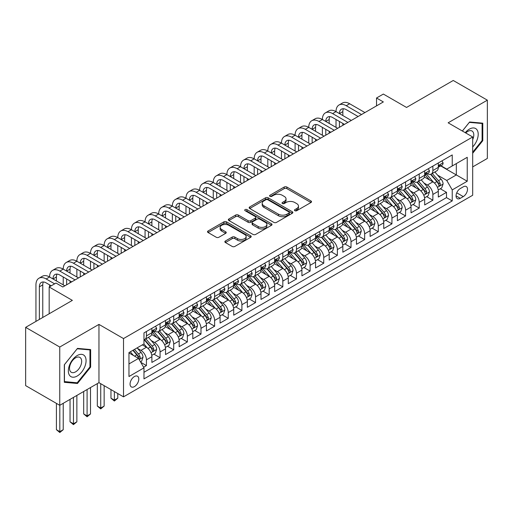 <?xml version="1.0" encoding="UTF-8"?>
<svg xmlns="http://www.w3.org/2000/svg" width="513" height="513" viewBox="0 0 513 513"><rect width="100%" height="100%" fill="white"/><g stroke="black" fill="none" stroke-linecap="round" stroke-linejoin="round"><path stroke-width="0.77" d="M294.866 210.708A1.327 0.763 0 0 0 296.738 210.708L310.968 202.5A1.892 1.09 0 0 0 311.519 201.724A1.892 1.09 0 0 0 310.968 200.955L286.863 187.04A1.892 1.09 0 0 0 284.189 187.04L269.966 195.254A1.327 0.763 0 0 0 269.575 195.793A1.327 0.763 0 0 0 269.966 196.332A1.327 0.763 0 0 0 271.839 196.332L273.679 195.273A6.06 3.495 0 0 1 282.246 195.273L284.253 196.428A6.06 3.495 0 0 1 286.03 198.903A6.06 3.495 0 0 1 284.253 201.378L282.413 202.443A1.327 0.763 0 0 0 282.028 202.981A1.327 0.763 0 0 0 282.413 203.52A1.327 0.763 0 0 0 284.292 203.52L286.132 202.462A6.06 3.495 0 0 1 294.699 202.462L296.706 203.616A6.06 3.495 0 0 1 298.483 206.091A6.06 3.495 0 0 1 296.706 208.567L294.866 209.631A1.327 0.763 0 0 0 294.475 210.17A1.327 0.763 0 0 0 294.866 210.708L294.866 209.631M134.425 386.61A6.175 3.565 120 0 0 138.459 381.172A6.175 3.565 120 0 0 137.51 376.221A6.175 3.565 120 0 0 134.425 376.529A6.175 3.565 120 0 0 130.392 381.967A6.175 3.565 120 0 0 131.341 386.917A6.175 3.565 120 0 0 134.425 386.61M225.412 240.988A1.892 1.09 0 0 0 224.861 241.764A1.892 1.09 0 0 0 225.412 242.54L232.177 246.439A1.892 1.09 0 0 0 234.851 246.439L250.652 237.32A1.892 1.09 0 0 0 251.203 236.544A1.892 1.09 0 0 0 250.652 235.775L226.554 221.86A1.892 1.09 0 0 0 223.873 221.86L208.079 230.978A1.892 1.09 0 0 0 207.521 231.754A1.892 1.09 0 0 0 208.079 232.53L216.242 237.243A1.892 1.09 0 0 0 218.923 237.243L225.682 233.338A1.892 1.09 0 0 0 226.239 232.569A1.892 1.09 0 0 0 225.682 231.793L221.635 229.452A5.066 2.924 0 0 1 220.148 227.387A5.066 2.924 0 0 1 223.277 224.688A5.066 2.924 0 0 1 228.798 225.322L244.663 234.479A5.066 2.924 0 0 1 246.144 236.544A5.066 2.924 0 0 1 243.015 239.25A5.066 2.924 0 0 1 237.5 238.616L234.851 237.089A1.892 1.09 0 0 0 232.177 237.089L225.412 240.988L225.412 242.54M472.685 166.905L487.35 158.44L487.35 100.163L453.248 80.477L406.533 107.448L383.346 94.065L376.529 98.002L383.346 101.94L62.817 286.991L56 283.054L49.177 286.991L49.177 313.77M59.752 347.038L59.752 405.315L98.964 382.672L98.964 324.402L59.752 347.038L25.65 327.352L72.365 300.381L49.177 286.991M98.964 324.402L123.511 338.574L472.685 136.977L472.685 195.254L123.511 396.85L123.511 338.574M487.35 100.163L448.138 122.806L472.685 136.977M273.814 222.398A1.892 1.09 0 0 0 276.488 222.398L292.288 213.28A1.892 1.09 0 0 0 292.846 212.51A1.892 1.09 0 0 0 292.288 211.734L268.19 197.819A1.892 1.09 0 0 0 265.51 197.819L249.716 206.944A1.892 1.09 0 0 0 249.158 207.714A1.892 1.09 0 0 0 249.716 208.49L273.814 222.398M245.624 210.997A1.327 0.763 0 0 1 246.971 211.183L246.971 209.612L271.467 223.751A1.892 1.09 0 0 1 272.025 224.527A1.892 1.09 0 0 1 271.467 225.303L255.673 234.422A1.892 1.09 0 0 1 252.992 234.422L228.894 220.507L228.894 218.961A1.892 1.09 0 0 0 228.343 219.737A1.892 1.09 0 0 0 228.894 220.507M228.894 218.961L235.659 215.056A1.892 1.09 0 0 1 238.333 215.056L248.106 220.699A1.892 1.09 0 0 0 250.786 220.699L255.269 218.108A1.892 1.09 0 0 0 255.827 217.339A1.892 1.09 0 0 0 255.269 216.563L245.092 210.689A1.327 0.763 0 0 1 244.707 210.15A1.327 0.763 0 0 1 245.528 209.445A1.327 0.763 0 0 1 246.971 209.612M59.752 405.315L25.65 385.629L25.65 327.352M143.602 367.218L146.429 365.583L140.767 362.319M137.548 348.41L140.972 350.385A7.714 4.457 60 0 1 146.429 359.837L151.886 356.689L151.886 362.435L160.069 357.708L153.862 354.124M151.188 340.536L154.612 342.511A7.714 4.457 60 0 1 160.069 351.963L165.526 348.808L165.526 354.56L173.708 349.834L167.501 346.249M164.827 332.661L168.251 334.636A7.714 4.457 60 0 1 173.708 344.088L179.165 340.933L179.165 346.685L187.348 341.959L181.14 338.375M178.466 324.787L181.891 326.762A7.714 4.457 60 0 1 187.348 336.214L192.805 333.059L192.805 338.811L200.987 334.085L194.78 330.5M192.106 316.912L195.53 318.887A7.714 4.457 60 0 1 200.987 328.339L206.444 325.184L206.444 330.936L214.626 326.21L208.419 322.626M205.745 309.038L209.169 311.013A7.714 4.457 60 0 1 214.626 320.465L220.083 317.31L220.083 323.062L228.266 318.336L222.058 314.751M219.384 301.163L222.809 303.138A7.714 4.457 60 0 1 228.266 312.59L233.723 309.435L233.723 315.187L241.905 310.461L235.698 306.877M233.024 293.289L236.448 295.264A7.714 4.457 60 0 1 241.905 304.716L247.362 301.561L247.362 307.313L255.545 302.587L249.337 299.002M246.663 285.414L250.088 287.389A7.714 4.457 60 0 1 255.545 296.835L261.002 293.686L261.002 299.438L269.184 294.712L262.977 291.127M260.303 277.533L263.727 279.514A7.714 4.457 60 0 1 269.184 288.96L274.641 285.812L274.641 291.564L282.823 286.838L276.616 283.253M273.942 269.658L277.366 271.64A7.714 4.457 60 0 1 282.823 281.086L288.28 277.937L288.28 283.689L296.463 278.963L290.255 275.378M287.581 261.784L291.006 263.765A7.714 4.457 60 0 1 296.463 273.211L301.92 270.062L301.92 275.814L310.102 271.088L303.895 267.504M301.221 253.909L304.645 255.891A7.714 4.457 60 0 1 310.102 265.336L315.559 262.188L315.559 267.94L323.741 263.214L317.534 259.629M314.86 246.035L318.284 248.016A7.714 4.457 60 0 1 323.741 257.462L329.199 254.313L329.199 260.065L337.381 255.339L331.174 251.755M328.5 238.16L331.924 240.142A7.714 4.457 60 0 1 337.381 249.587L342.838 246.439L342.838 252.191L351.02 247.465L344.819 243.88M342.139 230.286L345.57 232.267A7.714 4.457 60 0 1 351.02 241.713L356.477 238.564L356.477 244.316L364.66 239.59L358.459 236.006M355.778 222.411L359.209 224.393A7.714 4.457 60 0 1 364.66 233.838L370.117 230.69L370.117 236.442L378.299 231.716L372.098 228.131M369.424 214.537L372.848 216.518A7.714 4.457 60 0 1 378.299 225.964L383.756 222.815L383.756 228.561L391.938 223.841L385.738 220.257M383.064 206.662L386.488 208.644A7.714 4.457 60 0 1 391.938 218.089L397.395 214.941L397.395 220.686L405.578 215.967L399.377 212.382M396.703 198.787L400.127 200.769A7.714 4.457 60 0 1 405.578 210.215L411.035 207.066L411.035 212.812L419.217 208.092L413.016 204.507M410.342 190.913L413.767 192.888A7.714 4.457 60 0 1 419.217 202.34L424.674 199.191L424.674 204.937L432.863 200.217L432.863 194.465A7.714 4.457 -120 0 0 427.406 185.013L423.982 183.038M426.656 196.633L432.863 200.217M151.886 356.689A7.714 4.457 -120 0 0 146.429 347.237L142.338 344.871M165.526 348.808A7.714 4.457 -120 0 0 160.069 339.362L151.63 334.489M179.165 340.933A7.714 4.457 -120 0 0 173.708 331.488L165.276 326.614M192.805 333.059A7.714 4.457 -120 0 0 187.348 323.613L178.915 318.74M206.444 325.184A7.714 4.457 -120 0 0 200.987 315.739L192.555 310.865M220.083 317.31A7.714 4.457 -120 0 0 214.626 307.864L206.194 302.991M233.723 309.435A7.714 4.457 -120 0 0 228.266 299.99L219.833 295.116M247.362 301.561A7.714 4.457 -120 0 0 241.905 292.115L233.473 287.242M261.002 293.686A7.714 4.457 -120 0 0 255.545 284.24L247.112 279.367M274.641 285.812A7.714 4.457 -120 0 0 269.184 276.366L260.751 271.492M288.28 277.937A7.714 4.457 -120 0 0 282.823 268.491L274.391 263.618M301.92 270.062A7.714 4.457 -120 0 0 296.463 260.617L288.03 255.743M315.559 262.188A7.714 4.457 -120 0 0 310.102 252.742L301.67 247.869M329.199 254.313A7.714 4.457 -120 0 0 323.741 244.861L315.309 239.994M342.838 246.439A7.714 4.457 -120 0 0 337.381 236.987L328.948 232.12M356.477 238.564A7.714 4.457 -120 0 0 351.02 229.112L342.588 224.245M370.117 230.69A7.714 4.457 -120 0 0 364.66 221.238L356.227 216.371M383.756 222.815A7.714 4.457 -120 0 0 378.299 213.363L369.867 208.496M397.395 214.941A7.714 4.457 -120 0 0 391.938 205.489L383.506 200.621M411.035 207.066A7.714 4.457 -120 0 0 405.578 197.614L397.145 192.747M424.674 199.191A7.714 4.457 -120 0 0 419.217 189.739L410.785 184.872M463.277 186.828L460.276 188.56A5.983 3.45 120 0 0 456.371 193.831A5.983 3.45 120 0 0 457.288 198.621A5.983 3.45 120 0 0 460.276 198.326L463.277 196.594A5.983 3.45 120 0 0 467.183 191.323A5.983 3.45 120 0 0 466.266 186.533A5.983 3.45 120 0 0 463.277 186.828M128.968 363.929L138.516 358.42L143.973 367.866L143.973 378.895L452.229 200.923L452.229 189.9L446.772 180.448L437.621 175.164M143.973 367.866L128.968 376.529L128.968 352.591L143.973 343.928L143.973 332.905L452.229 154.932L452.229 165.962L467.234 157.299L467.234 181.236L452.229 189.9M154.541 331.129L154.612 331.174A7.714 4.457 60 0 0 158.472 331.552L163.929 328.403A7.714 4.457 -120 0 0 165.526 324.87L165.526 320.465M168.181 323.254L168.251 323.299A7.714 4.457 60 0 0 172.111 323.677L177.569 320.529A7.714 4.457 -120 0 0 179.165 316.996L179.165 312.584M181.82 315.38L181.891 315.424A7.714 4.457 60 0 0 185.751 315.803L191.208 312.654A7.714 4.457 -120 0 0 192.805 309.121L192.805 304.709M195.459 307.505L195.53 307.55A7.714 4.457 60 0 0 199.39 307.928L204.847 304.78A7.714 4.457 -120 0 0 206.444 301.246L206.444 296.835M209.099 299.63L209.169 299.675A7.714 4.457 60 0 0 213.03 300.054L218.487 296.905A7.714 4.457 -120 0 0 220.083 293.372L220.083 288.96M222.738 291.756L222.809 291.801A7.714 4.457 60 0 0 226.669 292.179L232.126 289.031A7.714 4.457 -120 0 0 233.723 285.497L233.723 281.086M236.378 283.881L236.448 283.92A7.714 4.457 60 0 0 240.308 284.305L245.765 281.156A7.714 4.457 -120 0 0 247.362 277.623L247.362 273.211M250.017 276.007L250.088 276.045A7.714 4.457 60 0 0 253.948 276.43L259.405 273.282A7.714 4.457 -120 0 0 261.002 269.748L261.002 265.336M263.656 268.132L263.727 268.171A7.714 4.457 60 0 0 267.587 268.555L273.044 265.407A7.714 4.457 -120 0 0 274.641 261.874L274.641 257.462M277.296 260.258L277.366 260.296A7.714 4.457 60 0 0 281.227 260.681L286.684 257.532A7.714 4.457 -120 0 0 288.28 253.999L288.28 249.587M290.935 252.383L291.006 252.422A7.714 4.457 60 0 0 294.866 252.806L300.323 249.658A7.714 4.457 -120 0 0 301.92 246.125L301.92 241.713M304.575 244.509L304.645 244.547A7.714 4.457 60 0 0 308.505 244.932L313.962 241.783A7.714 4.457 -120 0 0 315.559 238.25L315.559 233.838M318.214 236.634L318.284 236.673A7.714 4.457 60 0 0 322.145 237.057L327.602 233.909A7.714 4.457 -120 0 0 329.199 230.375L329.199 225.964M331.853 228.76L331.924 228.798A7.714 4.457 60 0 0 335.784 229.183L341.241 226.034A7.714 4.457 -120 0 0 342.838 222.501L342.838 218.089M345.493 220.885L345.57 220.923A7.714 4.457 60 0 0 349.424 221.308L354.881 218.16A7.714 4.457 -120 0 0 356.477 214.626L356.477 210.215M359.132 213.01L359.209 213.049A7.714 4.457 60 0 0 363.063 213.434L368.52 210.285A7.714 4.457 -120 0 0 370.117 206.752L370.117 202.34M372.771 205.136L372.848 205.174A7.714 4.457 60 0 0 376.702 205.559L382.159 202.411A7.714 4.457 -120 0 0 383.756 198.877L383.756 194.465M386.411 197.261L386.488 197.3A7.714 4.457 60 0 0 390.342 197.685L395.799 194.536A7.714 4.457 -120 0 0 397.395 191.003L397.395 186.591M400.057 189.387L400.127 189.425A7.714 4.457 60 0 0 403.981 189.81L409.438 186.661A7.714 4.457 -120 0 0 411.035 183.128L411.035 178.716M413.696 181.512L413.767 181.551A7.714 4.457 60 0 0 417.62 181.935L423.078 178.781A7.714 4.457 -120 0 0 424.674 175.254L424.674 170.842M143.973 372.278L446.502 197.614L446.502 192.343L438.314 197.063L438.314 191.317A7.714 4.457 -120 0 0 432.863 181.865L424.424 176.998M427.335 173.638L427.406 173.676A7.714 4.457 -120 0 0 431.26 174.061A7.714 4.457 -120 0 0 432.863 170.528L432.863 166.116M431.26 174.061L436.717 170.906A7.714 4.457 -120 0 0 438.314 167.379L438.314 162.967M146.429 331.488L146.429 335.893A7.714 4.457 60 0 1 144.833 339.426A7.714 4.457 60 0 1 143.973 339.741M144.833 339.426L150.283 336.278A7.714 4.457 -120 0 0 151.886 332.745L151.886 328.339M160.069 323.613L160.069 328.019A7.714 4.457 60 0 1 158.472 331.552M173.708 315.739L173.708 320.144A7.714 4.457 60 0 1 172.111 323.677M187.348 307.864L187.348 312.27A7.714 4.457 60 0 1 185.751 315.803M200.987 299.99L200.987 304.395A7.714 4.457 60 0 1 199.39 307.928M214.626 292.115L214.626 296.52A7.714 4.457 60 0 1 213.03 300.054M228.266 284.24L228.266 288.646A7.714 4.457 60 0 1 226.669 292.179M241.905 276.366L241.905 280.771A7.714 4.457 60 0 1 240.308 284.305M255.545 268.491L255.545 272.897A7.714 4.457 60 0 1 253.948 276.43M269.184 260.61L269.184 265.022A7.714 4.457 60 0 1 267.587 268.555M282.823 252.736L282.823 257.148A7.714 4.457 60 0 1 281.227 260.681M296.463 244.861L296.463 249.273A7.714 4.457 60 0 1 294.866 252.806M310.102 236.987L310.102 241.399A7.714 4.457 60 0 1 308.505 244.932M323.741 229.112L323.741 233.524A7.714 4.457 60 0 1 322.145 237.057M337.381 221.238L337.381 225.649A7.714 4.457 60 0 1 335.784 229.183M351.02 213.363L351.02 217.775A7.714 4.457 60 0 1 349.424 221.308M364.66 205.489L364.66 209.9A7.714 4.457 60 0 1 363.063 213.434M378.299 197.614L378.299 202.026A7.714 4.457 60 0 1 376.702 205.559M391.938 189.739L391.938 194.151A7.714 4.457 60 0 1 390.342 197.685M405.578 181.865L405.578 186.277A7.714 4.457 60 0 1 403.981 189.81M419.217 173.99L419.217 178.402A7.714 4.457 60 0 1 417.62 181.935M419.217 202.34L419.217 208.092M405.578 210.215L405.578 215.967M391.938 218.089L391.938 223.841M378.299 225.964L378.299 231.716M364.66 233.838L364.66 239.59M351.02 241.713L351.02 247.465M337.381 249.587L337.381 255.339M323.741 257.462L323.741 263.214M310.102 265.336L310.102 271.088M296.463 273.211L296.463 278.963M282.823 281.086L282.823 286.838M269.184 288.96L269.184 294.712M255.545 296.835L255.545 302.587M241.905 304.716L241.905 310.461M228.266 312.59L228.266 318.336M214.626 320.465L214.626 326.21M200.987 328.339L200.987 334.085M187.348 336.214L187.348 341.959M173.708 344.088L173.708 349.834M160.069 351.963L160.069 357.708M146.429 359.837L146.429 365.583M138.516 358.42L128.968 352.906M446.772 180.448L456.32 174.939L456.32 163.596L467.234 157.299M440.699 165.917L467.234 181.236M440.975 165.763L446.772 169.11L452.229 165.962M98.964 382.672L123.511 396.85M376.529 98.002L376.529 105.877M440.295 188.758L446.502 192.343M446.502 197.614L452.229 200.923M472.685 153.272L482.778 140.716L482.778 123.165L469.619 121.991L462.36 131.02M64.317 382.313L77.482 383.487L90.641 367.116L90.641 349.565L77.482 348.391L64.317 364.762L64.317 382.313M482.098 140.325L482.778 140.716M89.961 366.718L90.641 367.116M76.091 382.685L77.482 383.487M295.398 210.894L296.706 210.138A6.06 3.495 0 0 0 298.483 207.669L298.483 206.091M286.03 198.903L286.03 200.48A6.06 3.495 0 0 1 284.253 202.949L282.945 203.706M310.942 202.513L286.863 188.611A1.892 1.09 0 0 0 284.189 188.611L270.492 196.517M292.263 213.293L268.19 199.397A1.892 1.09 0 0 0 265.51 199.397L249.741 208.502M288.941 213.049A1.327 0.763 0 0 0 289.332 212.51A1.327 0.763 0 0 0 288.941 211.965L267.786 199.756A1.327 0.763 0 0 0 265.914 199.756L263.971 200.872A6.06 3.495 0 0 0 262.201 203.347A6.06 3.495 0 0 0 263.971 205.822L278.431 214.171A6.06 3.495 0 0 0 286.998 214.171L288.941 213.049L288.941 214.626A1.327 0.763 0 0 0 289.332 214.081L289.332 212.51M262.201 203.347L262.201 204.924A6.06 3.495 0 0 0 263.971 207.399L263.971 205.822M288.941 214.626L286.998 215.742A6.06 3.495 0 0 1 278.431 215.742L263.971 207.399M228.92 220.519L235.659 216.633L235.659 215.056M255.827 217.339L255.827 218.916A1.892 1.09 0 0 1 255.269 219.686L250.786 222.276A1.892 1.09 0 0 1 248.106 222.276L238.333 216.633A1.892 1.09 0 0 0 235.659 216.633M246.971 211.183L271.448 225.316M258.251 226.554A5.066 2.924 0 0 0 263.765 227.188A5.066 2.924 0 0 0 266.895 224.489A5.066 2.924 0 0 0 265.413 222.418L259.822 219.192A1.892 1.09 0 0 0 257.141 219.192L252.659 221.783A1.892 1.09 0 0 0 252.107 222.559A1.892 1.09 0 0 0 252.659 223.328L258.251 226.554L258.251 228.131A5.066 2.924 0 0 0 263.765 228.766A5.066 2.924 0 0 0 266.895 226.066L266.895 224.489M252.107 222.559L252.107 224.13A1.892 1.09 0 0 0 252.659 224.906L252.659 223.328M258.251 228.131L252.659 224.906M246.144 236.544L246.144 238.122A5.066 2.924 0 0 1 243.015 240.821A5.066 2.924 0 0 1 237.5 240.187L234.851 238.66A1.892 1.09 0 0 0 232.177 238.66L225.438 242.553M220.148 227.387L220.148 228.965A5.066 2.924 0 0 0 221.635 231.03L221.635 229.452M225.656 233.351L221.635 231.03M250.626 237.333L226.554 223.437A1.892 1.09 0 0 0 223.873 223.437L208.105 232.543M438.198 189.964L441.725 187.931L443.091 183.994A5.111 2.95 -120 0 0 441.097 179.191L434.864 171.977M433.62 182.365L426.495 174.119M429.567 179.967L425.431 175.177A12.248 7.073 -120 0 0 425.053 174.753M430.567 174.337L436.871 181.634A5.111 2.95 60 0 1 438.692 185.155L439.064 185.764L439.756 185.661L440.327 184.212A5.111 2.95 -120 0 0 438.506 180.691L432.273 173.471M430.939 174.215L437.711 182.057A2.603 1.501 60 0 1 438.365 183.077L440.327 184.212M441.93 160.877L443.091 162.89A5.111 2.95 60 0 1 442.033 165.148L439.442 166.648A5.111 2.95 -120 0 0 440.327 165.468L440.225 165.013M35.948 321.407L35.948 284.869A14.467 8.355 60 0 1 38.943 278.245L42.355 276.276A14.467 8.355 60 0 1 49.588 276.994A14.467 8.355 60 0 1 52.582 270.37L55.994 268.402A14.467 8.355 60 0 1 63.227 269.12A14.467 8.355 60 0 1 66.222 262.496L69.633 260.527A14.467 8.355 60 0 1 76.867 261.245A14.467 8.355 60 0 1 79.861 254.621L83.273 252.653A14.467 8.355 60 0 1 90.506 253.371A14.467 8.355 60 0 1 93.501 246.747L96.912 244.778A14.467 8.355 60 0 1 104.145 245.496A14.467 8.355 60 0 1 107.14 238.872L110.552 236.903A14.467 8.355 60 0 1 117.785 237.622A14.467 8.355 60 0 1 120.779 230.997L124.191 229.029A14.467 8.355 60 0 1 131.424 229.747A14.467 8.355 60 0 1 134.419 223.123L137.83 221.154A14.467 8.355 60 0 1 145.064 221.873A14.467 8.355 60 0 1 148.058 215.248L151.47 213.28A14.467 8.355 60 0 1 158.703 213.998A14.467 8.355 60 0 1 161.698 207.374L165.109 205.405A14.467 8.355 60 0 1 172.342 206.123A14.467 8.355 60 0 1 175.337 199.499L178.748 197.531A14.467 8.355 60 0 1 185.982 198.242A14.467 8.355 60 0 1 188.983 191.625L192.388 189.656A14.467 8.355 60 0 1 199.621 190.368A14.467 8.355 60 0 1 202.622 183.75L206.027 181.782A14.467 8.355 60 0 1 213.261 182.493A14.467 8.355 60 0 1 216.262 175.876L219.667 173.907A14.467 8.355 60 0 1 226.9 174.619A14.467 8.355 60 0 1 229.901 168.001L233.306 166.032A14.467 8.355 60 0 1 240.539 166.744A14.467 8.355 60 0 1 243.54 160.127L246.945 158.158A14.467 8.355 60 0 1 254.179 158.87A14.467 8.355 60 0 1 257.18 152.252L260.585 150.283A14.467 8.355 60 0 1 267.818 150.995A14.467 8.355 60 0 1 270.819 144.377L274.224 142.409A14.467 8.355 60 0 1 281.457 143.121A14.467 8.355 60 0 1 284.459 136.503L287.864 134.534A14.467 8.355 60 0 1 295.097 135.246A14.467 8.355 60 0 1 298.098 128.622L301.509 126.653A14.467 8.355 60 0 1 308.743 127.371A14.467 8.355 60 0 1 311.737 120.747L315.149 118.779A14.467 8.355 60 0 1 322.382 119.497A14.467 8.355 60 0 1 325.377 112.873L328.788 110.904A14.467 8.355 60 0 1 336.021 111.622A14.467 8.355 60 0 1 339.016 104.998L342.428 103.03A14.467 8.355 60 0 1 349.661 103.748L364.935 112.571M339.016 104.998A14.467 8.355 60 0 1 346.249 105.716L361.524 114.54M438.487 166.885L438.506 166.885A5.111 2.95 -120 0 0 439.442 166.648M439.667 165.09L440.327 165.468C440.007 164.699 439.461 165.013 438.692 166.411A5.111 2.95 60 0 1 438.314 167.142M358.112 116.509L346.249 109.654A9.644 5.566 -120 0 0 341.427 109.179A9.644 5.566 -120 0 0 339.426 113.591L342.838 111.622L342.838 115.56M343.441 108.73A9.644 5.566 -120 0 0 342.838 111.622M339.426 121.466L339.426 127.295M342.838 123.434L342.838 125.326M336.021 127.371L336.021 119.497M472.685 146.936A12.536 7.24 120 0 0 478.045 132.392A12.536 7.24 120 0 0 469.344 129.148A12.536 7.24 120 0 0 465.24 132.681M472.685 139.632A8.586 4.957 120 0 0 472.024 131.014A8.586 4.957 120 0 0 467.734 131.443A8.586 4.957 120 0 0 465.746 132.97M462.386 131.033L469.344 122.376L482.098 123.518L482.098 140.524L472.685 152.226M481.252 123.03L482.098 123.518M84.889 366.468A12.536 7.24 120 0 0 81.638 354.355A12.536 7.24 120 0 0 69.531 365.096A12.536 7.24 120 0 0 72.775 377.209A12.536 7.24 120 0 0 84.889 366.468M80.849 365.32A8.586 4.957 120 0 0 79.887 357.414A8.586 4.957 120 0 0 70.339 364.377A8.586 4.957 120 0 0 71.301 372.284A8.586 4.957 120 0 0 80.849 365.32M64.452 381.646L64.452 364.64L77.207 348.776L89.961 349.917L89.961 366.923L77.207 382.788L64.317 381.569M89.115 349.43L89.961 349.917M424.559 197.838L428.086 195.806L429.452 191.868A5.111 2.95 -120 0 0 427.457 187.065L421.224 179.851M419.98 190.24L412.856 181.993M415.928 187.841L411.792 183.051A12.248 7.073 -120 0 0 411.413 182.628M416.928 182.211L423.231 189.509A5.111 2.95 60 0 1 425.053 193.029L425.424 193.638L426.117 193.536L426.688 192.086A5.111 2.95 -120 0 0 424.867 188.566L418.634 181.346M417.3 182.089L424.071 189.932A2.603 1.501 60 0 1 424.726 190.951L426.688 192.086M410.919 205.713L414.446 203.68L415.812 199.743A5.111 2.95 -120 0 0 413.818 194.94L407.585 187.726M406.341 198.114L399.217 189.868M402.288 195.716L398.152 190.926A12.248 7.073 -120 0 0 397.774 190.503M403.289 190.086L409.592 197.383A5.111 2.95 60 0 1 411.413 200.904L411.785 201.513L412.478 201.417L413.048 199.961A5.111 2.95 -120 0 0 411.227 196.441L404.994 189.226M403.66 189.964L410.432 197.806A2.603 1.501 60 0 1 411.086 198.826L413.048 199.961M397.28 213.588L400.807 211.555L402.173 207.618A5.111 2.95 -120 0 0 400.178 202.815L393.946 195.6M392.701 205.989L385.577 197.742M388.649 203.59L384.513 198.8A12.248 7.073 -120 0 0 384.134 198.377M389.649 197.96L395.953 205.258A5.111 2.95 60 0 1 397.774 208.778L398.146 209.387L398.838 209.291L399.409 207.836A5.111 2.95 -120 0 0 397.588 204.315L391.355 197.101M390.021 197.838L396.793 205.681A2.603 1.501 60 0 1 397.447 206.701L399.409 207.836M383.641 221.462L387.168 219.429L388.533 215.492A5.111 2.95 -120 0 0 386.539 210.689L380.306 203.475M379.062 213.863L371.938 205.617M375.009 211.465L370.873 206.675A12.248 7.073 -120 0 0 370.495 206.252M376.01 205.835L382.313 213.132A5.111 2.95 60 0 1 384.134 216.653L384.506 217.262L385.199 217.166L385.77 215.71A5.111 2.95 -120 0 0 383.948 212.19L377.715 204.976M376.382 205.713L383.153 213.555A2.603 1.501 60 0 1 383.807 214.575L385.77 215.71M428.291 168.758L429.452 170.765A5.111 2.95 60 0 1 428.393 173.022L425.803 174.523A5.111 2.95 -120 0 0 426.688 173.343L426.585 172.887M325.377 112.873A14.467 8.355 60 0 1 332.61 113.591L336.021 111.622L351.296 120.446M332.61 113.591L347.885 122.415M424.847 174.76L424.867 174.76A5.111 2.95 -120 0 0 425.803 174.523M426.027 172.964L426.688 173.343C426.367 172.573 425.822 172.887 425.053 174.285A5.111 2.95 60 0 1 424.674 175.016M344.473 124.383L332.61 117.528A9.644 5.566 -120 0 0 327.788 117.054A9.644 5.566 -120 0 0 325.787 121.466L329.199 119.497L329.199 123.434M329.801 116.605A9.644 5.566 -120 0 0 329.199 119.497M325.787 129.34L325.787 135.169M329.199 131.309L329.199 133.2M322.382 135.246L322.382 127.371M414.651 176.632L415.812 178.639A5.111 2.95 60 0 1 414.754 180.897L412.157 182.397A5.111 2.95 -120 0 0 413.048 181.217L412.946 180.762M311.737 120.747A14.467 8.355 60 0 1 318.971 121.466L322.382 119.497L337.657 128.321M318.971 121.466L334.245 130.289M411.208 182.634L411.227 182.634A5.111 2.95 -120 0 0 412.157 182.397M412.388 180.839L413.048 181.217C412.728 180.448 412.183 180.762 411.413 182.16A5.111 2.95 60 0 1 411.035 182.891M330.834 132.258L318.971 125.403A9.644 5.566 -120 0 0 314.148 124.928A9.644 5.566 -120 0 0 312.148 129.34L315.559 127.371L315.559 131.309M316.162 124.479A9.644 5.566 -120 0 0 315.559 127.371M312.148 137.215L312.148 143.044M315.559 139.183L315.559 141.075M308.743 143.121L308.743 135.246M401.012 184.507L402.173 186.514A5.111 2.95 60 0 1 401.115 188.771L398.518 190.272A5.111 2.95 -120 0 0 399.409 189.092L399.3 188.637M298.098 128.622A14.467 8.355 60 0 1 305.331 129.34L308.743 127.371L324.017 136.195M305.331 129.34L320.606 138.164M397.569 190.509L397.588 190.509A5.111 2.95 -120 0 0 398.518 190.272M398.748 188.713L399.409 189.092C399.088 188.322 398.543 188.637 397.774 190.034A5.111 2.95 60 0 1 397.395 190.765M317.194 140.132L305.331 133.277A9.644 5.566 -120 0 0 300.509 132.803A9.644 5.566 -120 0 0 298.508 137.215L301.92 135.246L301.92 139.183M302.523 132.354A9.644 5.566 -120 0 0 301.92 135.246M298.508 145.089L298.508 150.918M301.92 147.058L301.92 148.95M295.097 150.995L295.097 143.121M387.373 192.381L388.533 194.389A5.111 2.95 60 0 1 387.475 196.646L384.878 198.146A5.111 2.95 -120 0 0 385.77 196.966L385.661 196.511M284.459 136.503A14.467 8.355 60 0 1 291.692 137.215L295.097 135.246L310.378 144.07M291.692 137.215L306.966 146.038M383.929 198.384L383.948 198.384A5.111 2.95 -120 0 0 384.878 198.146M385.109 196.588L385.77 196.966C385.449 196.197 384.904 196.511 384.134 197.909A5.111 2.95 60 0 1 383.756 198.64M303.555 148.007L291.692 141.152A9.644 5.566 -120 0 0 286.87 140.677A9.644 5.566 -120 0 0 284.869 145.089L288.28 143.121L288.28 147.058M288.883 140.229A9.644 5.566 -120 0 0 288.28 143.121M284.869 152.964L284.869 158.793M288.28 154.932L288.28 156.824M281.457 158.87L281.457 150.995M370.001 229.337L373.528 227.304L374.894 223.367A5.111 2.95 -120 0 0 372.9 218.564L366.667 211.35M365.423 221.738L358.298 213.491M361.364 219.34L357.234 214.549A12.248 7.073 -120 0 0 356.856 214.126M362.37 213.709L368.674 221.007A5.111 2.95 60 0 1 370.495 224.527L370.867 225.136L371.559 225.04L372.13 223.585A5.111 2.95 -120 0 0 370.309 220.064L364.076 212.85M362.742 213.588L369.514 221.43A2.603 1.501 60 0 1 370.168 222.45L372.13 223.585M373.733 200.256L374.894 202.263A5.111 2.95 60 0 1 373.836 204.52L371.239 206.021A5.111 2.95 -120 0 0 372.13 204.841L372.021 204.386M270.819 144.377A14.467 8.355 60 0 1 278.052 145.089L281.457 143.121L296.738 151.944M278.052 145.089L293.327 153.913M370.29 206.258L370.309 206.258A5.111 2.95 -120 0 0 371.239 206.021M371.47 204.463L372.13 204.841C371.81 204.071 371.265 204.386 370.495 205.79A5.111 2.95 60 0 1 370.117 206.515M289.916 155.881L278.052 149.026A9.644 5.566 -120 0 0 273.23 148.552A9.644 5.566 -120 0 0 271.23 152.964L274.641 150.995L274.641 154.932M275.244 148.103A9.644 5.566 -120 0 0 274.641 150.995M271.23 160.838L271.23 166.667M274.641 162.807L274.641 164.699M267.818 166.744L267.818 158.87M356.362 237.211L359.889 235.178L361.248 231.241A5.111 2.95 -120 0 0 359.26 226.438L353.027 219.224M351.783 229.612L344.659 221.366M347.724 227.214L343.595 222.424A12.248 7.073 -120 0 0 343.216 222.001M348.731 221.584L355.034 228.881A5.111 2.95 60 0 1 356.856 232.402L357.228 233.011L357.92 232.915L358.491 231.459A5.111 2.95 -120 0 0 356.67 227.939L350.437 220.725M349.103 221.469L355.875 229.305A2.603 1.501 60 0 1 356.529 230.324L358.491 231.459M360.094 208.131L361.248 210.138A5.111 2.95 60 0 1 360.197 212.395L357.599 213.895A5.111 2.95 -120 0 0 358.491 212.715L358.382 212.26M257.18 152.252A14.467 8.355 60 0 1 264.413 152.964L267.818 150.995L283.099 159.819M264.413 152.964L279.688 161.787M356.65 214.133L356.67 214.133A5.111 2.95 -120 0 0 357.599 213.895M357.83 212.337L358.491 212.715C358.17 211.946 357.625 212.26 356.856 213.664A5.111 2.95 60 0 1 356.477 214.389M276.276 163.756L264.413 156.901A9.644 5.566 -120 0 0 259.591 156.427A9.644 5.566 -120 0 0 257.59 160.838L261.002 158.87L261.002 162.807M261.604 155.978A9.644 5.566 -120 0 0 261.002 158.87M257.59 168.713L257.59 174.542M261.002 170.682L261.002 172.573M254.179 174.619L254.179 166.744M342.722 245.086L346.249 243.053L347.609 239.116A5.111 2.95 -120 0 0 345.621 234.319L339.388 227.099M338.144 237.487L331.02 229.24M334.085 235.089L329.955 230.299A12.248 7.073 -120 0 0 329.577 229.875M335.092 229.458L341.395 236.756A5.111 2.95 60 0 1 343.216 240.276L343.588 240.886L344.281 240.789L344.851 239.334A5.111 2.95 -120 0 0 343.03 235.813L336.797 228.599M335.464 229.343L342.235 237.179A2.603 1.501 60 0 1 342.889 238.199L344.851 239.334M346.455 216.005L347.609 218.012A5.111 2.95 60 0 1 346.551 220.276L343.96 221.77A5.111 2.95 -120 0 0 344.851 220.59L344.742 220.141M243.54 160.127A14.467 8.355 60 0 1 250.774 160.838L254.179 158.87L269.46 167.693M250.774 160.838L266.048 169.662M343.011 222.007L343.03 222.007A5.111 2.95 -120 0 0 343.96 221.77M344.191 220.212L344.851 220.59C344.531 219.821 343.986 220.135 343.216 221.539A5.111 2.95 60 0 1 342.838 222.264M262.637 171.631L250.774 164.776A9.644 5.566 -120 0 0 245.951 164.301A9.644 5.566 -120 0 0 243.951 168.713L247.362 166.744L247.362 170.682M247.965 163.859A9.644 5.566 -120 0 0 247.362 166.744M243.951 176.587L243.951 182.416M247.362 178.556L247.362 180.448M240.539 182.493L240.539 174.619M329.083 252.96L332.61 250.928L333.969 246.99A5.111 2.95 -120 0 0 331.982 242.194L325.749 234.973M324.498 245.361L317.38 237.115M320.445 242.963L316.316 238.173A12.248 7.073 -120 0 0 315.937 237.75M321.452 237.333L327.756 244.63A5.111 2.95 60 0 1 329.577 248.151L329.949 248.76L330.641 248.664L331.212 247.208A5.111 2.95 -120 0 0 329.391 243.688L323.158 236.474M321.818 237.218L328.596 245.054A2.603 1.501 60 0 1 329.25 246.073L331.212 247.208M332.815 223.88L333.969 225.887A5.111 2.95 60 0 1 332.911 228.15L330.321 229.644A5.111 2.95 -120 0 0 331.212 228.465L331.103 228.016M229.901 168.001A14.467 8.355 60 0 1 237.134 168.713L240.539 166.744L255.82 175.568M237.134 168.713L252.409 177.536M329.372 229.882L329.391 229.882A5.111 2.95 -120 0 0 330.321 229.644M330.552 228.086L331.212 228.465C330.891 227.695 330.346 228.009 329.577 229.414A5.111 2.95 60 0 1 329.199 230.138M248.997 179.505L237.134 172.65A9.644 5.566 -120 0 0 232.312 172.176A9.644 5.566 -120 0 0 230.311 176.587L233.723 174.619L233.723 178.556M234.326 171.733A9.644 5.566 -120 0 0 233.723 174.619M230.311 184.462L230.311 190.291M233.723 186.431L233.723 188.322M226.9 190.368L226.9 182.493M315.444 260.835L318.971 258.802L320.33 254.865A5.111 2.95 -120 0 0 318.342 250.068L312.109 242.848M310.859 253.236L303.741 244.99M306.806 250.838L302.676 246.048A12.248 7.073 -120 0 0 302.292 245.624M307.813 245.208L314.116 252.505A5.111 2.95 60 0 1 315.937 256.025L316.309 256.635L317.002 256.538L317.573 255.083A5.111 2.95 -120 0 0 315.751 251.562L309.519 244.348M308.178 245.092L314.956 252.928A2.603 1.501 60 0 1 315.61 253.948L317.573 255.083M319.176 231.754L320.33 233.761A5.111 2.95 60 0 1 319.272 236.025L316.681 237.519A5.111 2.95 -120 0 0 317.573 236.339L317.464 235.89M216.262 175.876A14.467 8.355 60 0 1 223.495 176.587L226.9 174.619L242.181 183.442M223.495 176.587L238.769 185.411M315.732 237.756L315.751 237.756A5.111 2.95 -120 0 0 316.681 237.519M316.912 235.961L317.573 236.339C317.252 235.57 316.707 235.884 315.937 237.288A5.111 2.95 60 0 1 315.559 238.013M235.358 187.38L223.495 180.525A9.644 5.566 -120 0 0 218.673 180.05A9.644 5.566 -120 0 0 216.672 184.462L220.083 182.493L220.083 186.431M220.686 179.608A9.644 5.566 -120 0 0 220.083 182.493M216.672 192.337L216.672 198.165M220.083 194.305L220.083 196.197M213.261 198.242L213.261 190.368M301.804 268.709L305.331 266.677L306.691 262.739A5.111 2.95 -120 0 0 304.703 257.943L298.47 250.722M297.219 261.111L290.101 252.864M293.167 258.712L289.037 253.922A12.248 7.073 -120 0 0 288.652 253.499M294.173 253.082L300.477 260.38A5.111 2.95 60 0 1 302.298 263.9L302.67 264.509L303.356 264.413L303.933 262.957A5.111 2.95 -120 0 0 302.112 259.437L295.879 252.223M294.539 252.967L301.317 260.809A2.603 1.501 60 0 1 301.971 261.822L303.933 262.957M305.536 239.629L306.691 241.636A5.111 2.95 60 0 1 305.633 243.899L303.042 245.394A5.111 2.95 -120 0 0 303.933 244.214L303.824 243.765M202.622 183.75A14.467 8.355 60 0 1 209.855 184.462L213.261 182.493L228.541 191.317M209.855 184.462L225.13 193.286M302.093 245.631L302.112 245.631A5.111 2.95 -120 0 0 303.042 245.394M303.273 243.835L303.933 244.214C303.613 243.444 303.068 243.758 302.298 245.163A5.111 2.95 60 0 1 301.92 245.887M221.719 195.254L209.855 188.399A9.644 5.566 -120 0 0 205.033 187.925A9.644 5.566 -120 0 0 203.033 192.337L206.444 190.368L206.444 194.305M207.047 187.482A9.644 5.566 -120 0 0 206.444 190.368M203.033 200.217L203.033 206.04M206.444 202.186L206.444 204.071M199.621 206.123L199.621 198.249M288.165 276.59L291.692 274.551L293.051 270.614A5.111 2.95 -120 0 0 291.063 265.817L284.83 258.597M283.58 268.985L276.462 260.739M279.527 266.587L275.398 261.803A12.248 7.073 -120 0 0 275.013 261.374M280.534 260.957L286.838 268.254A5.111 2.95 60 0 1 288.659 271.775L289.031 272.384L289.717 272.288L290.294 270.832A5.111 2.95 -120 0 0 288.473 267.311L282.24 260.097M280.9 260.841L287.678 268.684A2.603 1.501 60 0 1 288.332 269.697L290.294 270.832M291.897 247.503L293.051 249.51A5.111 2.95 60 0 1 291.993 251.774L289.403 253.268A5.111 2.95 -120 0 0 290.294 252.088L290.185 251.639M188.983 191.625A14.467 8.355 60 0 1 196.216 192.337L199.621 190.368L214.902 199.191M196.216 192.337L211.491 201.16M288.453 253.505L288.473 253.505A5.111 2.95 -120 0 0 289.403 253.268M289.633 251.71L290.294 252.088C289.973 251.319 289.428 251.633 288.659 253.037A5.111 2.95 60 0 1 288.28 253.762M208.079 203.129L196.216 196.274A9.644 5.566 -120 0 0 191.394 195.799A9.644 5.566 -120 0 0 189.393 200.217L192.805 198.249L192.805 202.186M193.407 195.357A9.644 5.566 -120 0 0 192.805 198.249M189.393 208.092L189.393 213.915M192.805 210.061L192.805 211.946M185.982 213.998L185.982 206.123M274.526 284.465L278.052 282.426L279.412 278.488A5.111 2.95 -120 0 0 277.424 273.692L271.191 266.471M269.941 276.86L262.823 268.613M265.888 274.461L261.758 269.678A12.248 7.073 -120 0 0 261.374 269.248M266.895 268.831L273.198 276.129A5.111 2.95 60 0 1 275.019 279.649L275.391 280.258L276.077 280.162L276.654 278.706A5.111 2.95 -120 0 0 274.833 275.186L268.6 267.972M267.26 268.716L274.038 276.558A2.603 1.501 60 0 1 274.692 277.571L276.654 278.706M278.258 255.378L279.412 257.385A5.111 2.95 60 0 1 278.354 259.649L275.763 261.143A5.111 2.95 -120 0 0 276.654 259.963L276.545 259.514M175.337 199.499A14.467 8.355 60 0 1 182.57 200.217L185.982 198.242L201.263 207.066M182.57 200.217L197.851 209.035M274.814 261.38L274.833 261.38A5.111 2.95 -120 0 0 275.763 261.143M275.994 259.584L276.654 259.963C276.334 259.193 275.789 259.507 275.019 260.912A5.111 2.95 60 0 1 274.641 261.636M194.44 211.003L182.57 204.155A9.644 5.566 -120 0 0 177.748 203.674A9.644 5.566 -120 0 0 175.754 208.092L179.165 206.123L179.165 210.061M179.768 203.231A9.644 5.566 -120 0 0 179.165 206.123M175.754 215.967L175.754 221.789M179.165 217.935L179.165 219.821M172.342 221.873L172.342 213.998M264.618 263.252L265.772 265.259A5.111 2.95 60 0 1 264.714 267.523L262.124 269.017A5.111 2.95 -120 0 0 263.015 267.837L262.906 267.388M161.698 207.374A14.467 8.355 60 0 1 168.931 208.092L172.342 206.123L187.617 214.941M168.931 208.092L184.212 216.909M261.175 269.254L261.194 269.254A5.111 2.95 -120 0 0 262.124 269.017M262.355 267.459L263.015 267.837C262.694 267.068 262.149 267.382 261.38 268.786A5.111 2.95 60 0 1 261.002 269.511M180.8 218.878L168.931 212.029A9.644 5.566 -120 0 0 164.109 211.548A9.644 5.566 -120 0 0 162.114 215.967L165.526 213.998L165.526 217.935M166.129 211.106A9.644 5.566 -120 0 0 165.526 213.998M162.114 223.841L162.114 229.664M165.526 225.81L165.526 227.695M158.703 229.747L158.703 221.873M250.979 271.127L252.133 273.134A5.111 2.95 60 0 1 251.075 275.398L248.484 276.892A5.111 2.95 -120 0 0 249.376 275.712L249.267 275.263M148.058 215.248A14.467 8.355 60 0 1 155.292 215.967L158.703 213.998L173.978 222.815M155.292 215.967L170.572 224.784M247.535 277.129L247.555 277.129A5.111 2.95 -120 0 0 248.484 276.892M248.715 275.334L249.376 275.712C249.055 274.942 248.51 275.257 247.741 276.661A5.111 2.95 60 0 1 247.362 277.386M167.161 226.752L155.292 219.904A9.644 5.566 -120 0 0 150.469 219.423A9.644 5.566 -120 0 0 148.475 223.841L151.886 221.873L151.886 225.81M152.489 218.98A9.644 5.566 -120 0 0 151.886 221.873M148.475 231.716L148.475 237.538M151.886 233.684L151.886 235.57M145.064 237.622L145.064 229.747M260.886 292.339L264.413 290.3L265.772 286.363A5.111 2.95 -120 0 0 263.785 281.566L257.552 274.352M256.301 284.734L249.183 276.488M252.249 282.336L248.119 277.552A12.248 7.073 -120 0 0 247.734 277.123M253.255 276.706L259.552 284.003A5.111 2.95 60 0 1 261.38 287.53L261.752 288.133L262.438 288.037L263.015 286.581A5.111 2.95 -120 0 0 261.194 283.061L254.961 275.847M253.621 276.59L260.399 284.433A2.603 1.501 60 0 1 261.053 285.446L263.015 286.581M247.247 300.214L250.774 298.175L252.133 294.238A5.111 2.95 -120 0 0 250.145 289.441L243.912 282.227M242.662 292.609L235.544 284.362M238.609 290.211L234.479 285.427A12.248 7.073 -120 0 0 234.095 284.997M239.609 284.58L245.913 291.878A5.111 2.95 60 0 1 247.741 295.405L248.112 296.007L248.799 295.911L249.376 294.456A5.111 2.95 -120 0 0 247.555 290.935L241.322 283.721M239.981 284.465L246.759 292.307A2.603 1.501 60 0 1 247.413 293.321L249.376 294.456M233.607 308.089L237.134 306.049L238.494 302.112A5.111 2.95 -120 0 0 236.506 297.316L230.273 290.101M229.022 300.483L221.905 292.237M224.97 298.085L220.84 293.301A12.248 7.073 -120 0 0 220.455 292.872M225.97 292.455L232.274 299.752A5.111 2.95 60 0 1 234.101 303.279L234.473 303.882L235.159 303.786L235.736 302.33A5.111 2.95 -120 0 0 233.915 298.81L227.682 291.596M226.342 292.339L233.114 300.182A2.603 1.501 60 0 1 233.774 301.202L235.736 302.33M237.339 279.001L238.494 281.009A5.111 2.95 60 0 1 237.436 283.272L234.845 284.766A5.111 2.95 -120 0 0 235.736 283.586L235.627 283.138M134.419 223.123A14.467 8.355 60 0 1 141.652 223.841L145.064 221.873L160.338 230.69M141.652 223.841L156.933 232.658M233.89 285.004L233.915 285.004A5.111 2.95 -120 0 0 234.845 284.766M235.076 283.208L235.736 283.586C235.416 282.817 234.871 283.131 234.101 284.535A5.111 2.95 60 0 1 233.723 285.26M153.522 234.627L141.652 227.778A9.644 5.566 -120 0 0 136.83 227.297A9.644 5.566 -120 0 0 134.836 231.716L138.247 229.747L138.247 233.684M138.85 226.855A9.644 5.566 -120 0 0 138.247 229.747M134.836 239.59L134.836 245.413M138.247 241.559L138.247 243.444M131.424 245.496L131.424 237.622M219.968 315.963L223.495 313.924L224.854 309.987A5.111 2.95 -120 0 0 222.866 305.19L216.633 297.976M215.383 308.364L208.259 300.118M211.33 305.96L207.194 301.176A12.248 7.073 -120 0 0 206.816 300.746M212.331 300.329L218.634 307.627A5.111 2.95 60 0 1 220.462 311.154L220.834 311.757L221.52 311.66L222.097 310.205A5.111 2.95 -120 0 0 220.276 306.684L214.043 299.47M212.703 300.214L219.474 308.056A2.603 1.501 60 0 1 220.135 309.076L222.097 310.205M223.694 286.876L224.854 288.883A5.111 2.95 60 0 1 223.796 291.147L221.206 292.641A5.111 2.95 -120 0 0 222.097 291.461L221.988 291.012M120.779 230.997A14.467 8.355 60 0 1 128.013 231.716L131.424 229.747L146.699 238.564M128.013 231.716L143.294 240.533M220.25 292.878L220.276 292.878A5.111 2.95 -120 0 0 221.206 292.641M221.436 291.083L222.097 291.461C221.776 290.691 221.231 291.012 220.462 292.41A5.111 2.95 60 0 1 220.083 293.135M139.882 242.502L128.013 235.653A9.644 5.566 -120 0 0 123.191 235.172A9.644 5.566 -120 0 0 121.196 239.59L124.608 237.622L124.608 241.559M125.21 234.73A9.644 5.566 -120 0 0 124.608 237.622M121.196 247.465L121.196 253.287M124.608 249.433L124.608 251.319M117.785 253.371L117.785 245.496M206.329 323.838L209.855 321.798L211.215 317.861A5.111 2.95 -120 0 0 209.227 313.065L202.994 305.851M201.744 316.239L194.619 307.992M197.691 313.834L193.555 309.05A12.248 7.073 -120 0 0 193.177 308.621M198.691 308.204L204.995 315.508A5.111 2.95 60 0 1 206.822 319.028L207.194 319.631L207.88 319.535L208.458 318.079A5.111 2.95 -120 0 0 206.636 314.559L200.403 307.345M199.063 308.089L205.835 315.931A2.603 1.501 60 0 1 206.495 316.951L208.458 318.079M210.054 294.751L211.215 296.758A5.111 2.95 60 0 1 210.157 299.021L207.566 300.515A5.111 2.95 -120 0 0 208.458 299.342L208.349 298.887M107.14 238.872A14.467 8.355 60 0 1 114.373 239.59L117.785 237.622L133.059 246.439M114.373 239.59L129.654 248.407M206.611 300.753L206.636 300.753A5.111 2.95 -120 0 0 207.566 300.515M207.797 298.957L208.458 299.342C208.137 298.566 207.592 298.887 206.822 300.285A5.111 2.95 60 0 1 206.444 301.009M126.243 250.376L114.373 243.528A9.644 5.566 -120 0 0 109.551 243.047A9.644 5.566 -120 0 0 107.557 247.465L110.968 245.496L110.968 249.433M111.571 242.604A9.644 5.566 -120 0 0 110.968 245.496M107.557 255.339L107.557 261.162M110.968 257.308L110.968 259.193M104.145 261.245L104.145 253.371M192.689 331.712L196.216 329.673L197.576 325.736A5.111 2.95 -120 0 0 195.588 320.939L189.355 313.725M188.104 324.113L180.98 315.867M184.052 321.709L179.916 316.925A12.248 7.073 -120 0 0 179.537 316.495M185.052 316.079L191.355 323.382A5.111 2.95 60 0 1 193.183 326.903L193.555 327.506L194.241 327.409L194.818 325.954A5.111 2.95 -120 0 0 192.997 322.433L186.764 315.219M185.424 315.963L192.195 323.806A2.603 1.501 60 0 1 192.856 324.825L194.818 325.954M114.373 391.573L114.373 400.159L117.785 398.191L117.785 393.542M117.785 398.191L114.373 401.025L110.968 398.191L110.968 389.604M110.968 398.191L114.373 400.159L114.373 401.025M196.415 302.625L197.576 304.632A5.111 2.95 60 0 1 196.517 306.896L193.927 308.39A5.111 2.95 -120 0 0 194.818 307.216L194.709 306.761M93.501 246.747A14.467 8.355 60 0 1 100.734 247.465L104.145 245.496L119.42 254.313M100.734 247.465L116.015 256.282M192.971 308.634L192.997 308.634A5.111 2.95 -120 0 0 193.927 308.39M194.158 306.832L194.818 307.216C194.498 306.441 193.952 306.761 193.183 308.159A5.111 2.95 60 0 1 192.805 308.884M112.603 258.251L100.734 251.402A9.644 5.566 -120 0 0 95.912 250.921A9.644 5.566 -120 0 0 93.917 255.339L97.329 253.371L97.329 257.308M97.932 250.479A9.644 5.566 -120 0 0 97.329 253.371M93.917 263.214L93.917 269.036M97.329 265.183L97.329 267.068M90.506 269.12L90.506 261.245M179.05 339.587L182.57 337.548L183.936 333.61A5.111 2.95 -120 0 0 181.948 328.814L175.715 321.6M174.465 331.988L167.341 323.741M170.412 329.583L166.276 324.8A12.248 7.073 -120 0 0 165.898 324.37M171.413 323.953L177.716 331.257A5.111 2.95 60 0 1 179.544 334.777L179.916 335.38L180.602 335.284L181.179 333.828A5.111 2.95 -120 0 0 179.358 330.308L173.125 323.094M171.784 323.838L178.556 331.68A2.603 1.501 60 0 1 179.217 332.7L181.179 333.828M100.734 383.698L100.734 408.034L104.145 406.065L104.145 385.667M104.145 406.065L100.734 408.899L97.329 406.065L97.329 383.615M97.329 406.065L100.734 408.034L100.734 408.899M182.775 310.5L183.936 312.507A5.111 2.95 60 0 1 182.878 314.77L180.287 316.264A5.111 2.95 -120 0 0 181.179 315.091L181.07 314.636M79.861 254.621A14.467 8.355 60 0 1 87.095 255.339L90.506 253.371L105.781 262.188M87.095 255.339L102.376 264.157M179.332 316.508L179.358 316.508A5.111 2.95 -120 0 0 180.287 316.264M180.518 314.706L181.179 315.091C180.858 314.315 180.313 314.636 179.544 316.034A5.111 2.95 60 0 1 179.165 316.758M98.964 266.125L87.095 259.277A9.644 5.566 -120 0 0 82.272 258.796A9.644 5.566 -120 0 0 80.278 263.214L83.69 261.245L83.69 265.183M84.292 258.353A9.644 5.566 -120 0 0 83.69 261.245M80.278 271.088L80.278 276.911M83.69 273.057L83.69 274.942M76.867 276.994L76.867 269.12M165.41 347.461L168.931 345.422L170.297 341.485A5.111 2.95 -120 0 0 168.309 336.688L162.076 329.474M160.826 339.863L153.701 331.616M156.773 337.458L152.637 332.674A12.248 7.073 -120 0 0 152.258 332.244M157.773 331.834L164.077 339.131A5.111 2.95 60 0 1 165.898 342.652L166.27 343.255L166.962 343.159L167.539 341.703A5.111 2.95 -120 0 0 165.718 338.182L159.485 330.968M158.145 331.712L164.917 339.555A2.603 1.501 60 0 1 165.577 340.574L167.539 341.703M87.095 389.521L87.095 415.908L90.506 413.94L90.506 387.552M90.506 413.94L87.095 416.774L83.69 413.94L83.69 391.49M83.69 413.94L87.095 415.908L87.095 416.774M169.136 318.374L170.297 320.381A5.111 2.95 60 0 1 169.239 322.645L166.648 324.139A5.111 2.95 -120 0 0 167.539 322.966L167.43 322.51M66.222 262.496A14.467 8.355 60 0 1 73.455 263.214L76.867 261.245L92.141 270.062M73.455 263.214L88.73 272.031M165.693 324.383L165.718 324.383A5.111 2.95 -120 0 0 166.648 324.139M166.879 322.581L167.539 322.966C167.219 322.196 166.674 322.51 165.898 323.908A5.111 2.95 60 0 1 165.526 324.633M85.325 274L73.455 267.151A9.644 5.566 -120 0 0 68.633 266.67A9.644 5.566 -120 0 0 66.639 271.088L70.044 269.12L70.044 273.057M70.653 266.228A9.644 5.566 -120 0 0 70.044 269.12M66.639 278.963L66.639 284.792M70.044 280.932L70.044 282.823M63.227 284.869L63.227 276.994M151.771 355.336L155.292 353.297L156.657 349.359A5.111 2.95 -120 0 0 154.669 344.563L148.437 337.349M147.186 347.737L143.922 343.96M143.133 345.332L142.601 344.717M144.134 339.709L150.437 347.006A5.111 2.95 60 0 1 152.258 350.526L152.63 351.129L153.323 351.033L153.9 349.577A5.111 2.95 -120 0 0 152.072 346.057L145.846 338.843M144.506 339.587L151.277 347.429A2.603 1.501 60 0 1 151.938 348.449L153.9 349.577M73.455 397.395L73.455 423.783L76.867 421.814L76.867 395.427M76.867 421.814L73.455 424.649L70.044 421.814L70.044 399.364M70.044 421.814L73.455 423.783L73.455 424.649M155.497 326.249L156.657 328.256A5.111 2.95 60 0 1 155.599 330.519L153.009 332.014A5.111 2.95 -120 0 0 153.9 330.84L153.791 330.385M52.582 270.37A14.467 8.355 60 0 1 59.816 271.088L63.227 269.12L78.502 277.937M59.816 271.088L75.09 279.906M152.053 332.257L152.072 332.257A5.111 2.95 -120 0 0 153.009 332.014M153.24 330.455L153.9 330.84C153.579 330.071 153.028 330.385 152.258 331.783A5.111 2.95 60 0 1 151.886 332.507M71.685 281.874L59.816 275.026A9.644 5.566 -120 0 0 54.994 274.545A9.644 5.566 -120 0 0 52.999 278.963L56.404 276.994L56.404 280.932M57.014 274.102A9.644 5.566 -120 0 0 56.404 276.994M49.588 286.761L49.588 284.869M140.498 361.845L141.652 361.178L143.018 357.234A5.111 2.95 -120 0 0 141.03 352.437L137.106 347.897M133.444 355.49L130.283 351.835M129.494 353.207L128.968 352.604M132.873 350.334L136.798 354.881A5.111 2.95 60 0 1 138.619 358.401L138.991 359.004L139.683 358.908L140.261 357.452A5.111 2.95 -120 0 0 138.433 353.932L134.515 349.391M133.194 350.155L137.638 355.304A2.603 1.501 60 0 1 138.298 356.323L140.261 357.452M59.816 405.276L59.816 431.657L63.227 429.689L63.227 403.308M63.227 429.689L59.816 432.523L56.404 429.689L56.404 403.385M56.404 429.689L59.816 431.657L59.816 432.523M38.943 278.245A14.467 8.355 60 0 1 46.176 278.963L49.588 276.994L64.862 285.812M46.176 278.963L54.635 283.843M51.223 285.812L46.176 282.9A9.644 5.566 -120 0 0 41.354 282.419A9.644 5.566 -120 0 0 39.36 286.838L39.36 319.439M43.374 281.977A9.644 5.566 -120 0 0 42.765 284.869L42.765 317.47M140.972 350.385L146.429 347.237M154.612 342.511L160.069 339.362M168.251 334.636L173.708 331.488M181.891 326.762L187.348 323.613M195.53 318.887L200.987 315.739M209.169 311.013L214.626 307.864M222.809 303.138L228.266 299.99M236.448 295.264L241.905 292.115M250.088 287.389L255.545 284.24M263.727 279.514L269.184 276.366M277.366 271.64L282.823 268.491M291.006 263.765L296.463 260.617M304.645 255.891L310.102 252.742M318.284 248.016L323.741 244.861M331.924 240.142L337.381 236.987M345.57 232.267L351.02 229.112M359.209 224.393L364.66 221.238M372.848 216.518L378.299 213.363M386.488 208.644L391.938 205.489M400.127 200.769L405.578 197.614M413.767 192.888L419.217 189.739M427.406 185.013L432.863 181.865M432.863 170.528L438.314 167.379M146.429 335.893L151.886 332.745M160.069 328.019L165.526 324.87M173.708 320.144L179.165 316.996M187.348 312.27L192.805 309.121M200.987 304.395L206.444 301.246M214.626 296.52L220.083 293.372M228.266 288.646L233.723 285.497M241.905 280.771L247.362 277.623M255.545 272.897L261.002 269.748M269.184 265.022L274.641 261.874M282.823 257.148L288.28 253.999M296.463 249.273L301.92 246.125M310.102 241.399L315.559 238.25M323.741 233.524L329.199 230.375M337.381 225.649L342.838 222.501M351.02 217.775L356.477 214.626M364.66 209.9L370.117 206.752M378.299 202.026L383.756 198.877M391.938 194.151L397.395 191.003M405.578 186.277L411.035 183.128M419.217 178.402L424.674 175.254M432.863 194.465L438.314 191.317M456.737 192.817L463.277 196.594M456.044 195.883L460.276 198.326M296.706 210.138L296.706 208.567M282.413 203.52L282.413 202.443M284.253 202.949L284.253 201.378M269.966 196.332L269.966 195.254M284.189 188.611L284.189 187.04M286.863 188.611L286.863 187.04M310.968 202.5L310.968 200.955M249.716 208.49L249.716 206.944M265.51 199.397L265.51 197.819M268.19 199.397L268.19 197.819M292.288 213.28L292.288 211.734M278.431 215.742L278.431 214.171M286.998 215.742L286.998 214.171M238.333 216.633L238.333 215.056M248.106 222.276L248.106 220.699M250.786 222.276L250.786 220.699M255.269 219.686L255.269 218.108M271.467 225.303L271.467 223.751M232.177 238.66L232.177 237.089M234.851 238.66L234.851 237.089M237.5 240.187L237.5 238.616M225.682 233.338L225.682 231.793M208.079 232.53L208.079 230.978M223.873 223.437L223.873 221.86M226.554 223.437L226.554 221.86M250.652 237.32L250.652 235.775M437.422 187.341L443.052 184.09M438.506 180.691L441.097 179.191M434.434 183.038L436.871 181.634M443.052 162.826L438.314 165.564M349.661 103.748L346.249 105.716M423.783 195.216L429.413 191.965M424.867 188.566L427.457 187.065M420.795 190.919L423.231 189.509M410.144 203.09L415.774 199.839M411.227 196.441L413.818 194.94M407.155 198.794L409.592 197.383M396.504 210.971L402.134 207.714M397.588 204.315L400.178 202.815M393.516 206.668L395.953 205.258M382.865 218.846L388.495 215.588M383.948 212.19L386.539 210.689M379.876 214.543L382.313 213.132M429.413 170.701L424.674 173.439M415.774 178.582L411.035 181.313M402.134 186.456L397.395 189.188M388.495 194.331L383.756 197.063M369.225 226.72L374.856 223.463M370.309 220.064L372.9 218.564M366.237 222.418L368.674 221.007M374.856 202.205L370.117 204.937M355.586 234.595L361.216 231.337M356.67 227.939L359.26 226.438M352.598 230.292L355.034 228.881M361.216 210.08L356.477 212.812M341.947 242.469L347.577 239.212M343.03 235.813L345.621 234.319M338.952 238.167L341.395 236.756M347.577 217.954L342.838 220.686M328.307 250.344L333.937 247.086M329.391 243.688L331.982 242.194M325.313 246.041L327.756 244.63M333.937 225.829L329.199 228.561M314.668 258.219L320.298 254.961M315.751 251.562L318.342 250.068M311.673 253.916L314.116 252.505M320.298 233.704L315.559 236.435M301.028 266.093L306.659 262.836M302.112 259.437L304.703 257.943M298.034 261.79L300.477 260.38M306.659 241.578L301.92 244.31M287.389 273.968L293.019 270.717M288.473 267.311L291.063 265.817M284.394 269.665L286.838 268.254M293.019 249.453L288.28 252.191M273.743 281.842L279.38 278.591M274.833 275.186L277.424 273.692M270.755 277.539L273.198 276.129M279.38 257.327L274.641 260.065M265.74 265.202L261.002 267.94M252.101 273.076L247.362 275.814M260.104 289.717L265.74 286.466M261.194 283.061L263.785 281.566M257.116 285.414L259.552 284.003M246.464 297.591L252.101 294.34M247.555 290.935L250.145 289.441M243.476 293.289L245.913 291.878M232.825 305.466L238.462 302.215M233.915 298.81L236.506 297.316M229.837 301.163L232.274 299.752M238.462 280.951L233.723 283.689M219.186 313.34L224.822 310.089M220.276 306.684L222.866 305.19M216.197 309.038L218.634 307.627M224.822 288.825L220.083 291.564M205.546 321.215L211.183 317.964M206.636 314.559L209.227 313.065M202.558 316.912L204.995 315.508M211.183 296.7L206.444 299.438M191.907 329.09L197.543 325.838M192.997 322.433L195.588 320.939M188.919 324.787L191.355 323.382M197.543 304.575L192.805 307.313M178.267 336.964L183.904 333.713M179.358 330.308L181.948 328.814M175.279 332.661L177.716 331.257M183.904 312.449L179.165 315.187M164.628 344.839L170.265 341.587M165.718 338.182L168.309 336.688M161.64 340.536L164.077 339.131M170.265 320.324L165.526 323.062M150.989 352.713L156.625 349.462M152.072 346.057L154.669 344.563M148.001 348.41L150.437 347.006M156.625 328.198L151.886 330.936M139.164 359.542L142.986 357.337M138.433 353.932L141.03 352.437M134.592 356.15L136.798 354.881M42.765 284.869L39.36 286.838"/></g></svg>
